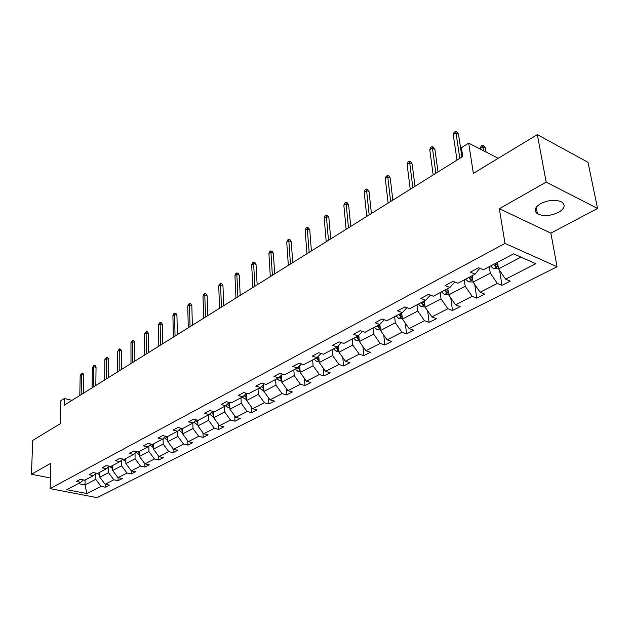<?xml version="1.0" encoding="UTF-8"?>
<svg xmlns="http://www.w3.org/2000/svg" width="629" height="629" viewBox="0 0 629 629"><rect width="100%" height="100%" fill="white"/><g stroke="black" fill="none" stroke-linecap="round" stroke-linejoin="round"><path stroke-width="0.94" d="M540.681 203.607C534.721 207.366 533.636 210.762 537.433 213.781C543.362 216.557 550.375 216.093 558.481 212.39C564.653 208.6 565.754 205.14 561.776 202.019C555.714 199.322 548.685 199.849 540.681 203.607M499.324 208.718L550.87 233.139L597.55 208.466L546.176 182.127L499.324 208.718L504.993 243.384L50.092 488.623L50.863 463.235L31.45 474.242L50.414 478.001M31.45 474.242L32.724 440.41L60.258 423.726L60.879 400.665L64.339 398.479L64.166 405.241L462.724 156.527L461.403 147.744L468.691 143.145L473.362 173.392L537.331 134.63L588.013 162.337L597.55 208.466M546.176 182.127L537.331 134.63M550.87 233.139L557.066 266.767L97.102 497.649L50.092 488.623M497.515 262.332L498.545 268.835L520.969 257.119M498.545 268.835L505.637 279.174L510.261 281.124L501.973 285.338L499.591 270.352M85.088 480.037L85.009 484.928L95.757 479.306L101.017 486.343L86.904 493.568L66.808 489.684L80.771 482.317L76.416 481.444L80.433 479.314L84.797 480.186L93.446 475.626L89.066 474.73L93.194 472.536L97.581 473.44L106.482 468.747L102.071 467.819L106.317 465.562L110.735 466.498L119.887 461.662L115.453 460.703L119.817 458.384L124.267 459.351L133.686 454.382L129.22 453.391L133.718 451.001L138.199 451.999L147.894 446.881L143.396 445.859L148.035 443.39L152.532 444.436L162.526 439.16L158.005 438.099L162.777 435.559L167.306 436.636L177.606 431.203L173.054 430.094L177.976 427.484L182.536 428.601L193.142 422.995L188.574 421.855L193.646 419.158L198.229 420.314L209.174 414.535L204.574 413.347L209.811 410.564L214.418 411.767L225.717 405.799L221.094 404.573L226.495 401.703L231.134 402.945L242.794 396.789L238.147 395.507L243.73 392.543L248.384 393.84L260.437 387.48L255.767 386.151L261.53 383.085L266.216 384.429L278.671 377.856L273.969 376.472L279.936 373.304L284.638 374.703L297.517 367.902L292.807 366.471L298.979 363.192L303.697 364.639L317.024 357.61L312.291 356.116L318.683 352.72L323.424 354.229L337.215 346.949L332.466 345.392L339.086 341.877L343.843 343.45L358.137 335.91L353.364 334.29L360.228 330.642L365.001 332.285L379.822 324.462L375.033 322.771L382.149 318.997L386.937 320.704L402.308 312.589L397.512 310.828L404.895 306.905L409.691 308.69L425.652 300.269L420.848 298.437L428.514 294.356L433.318 296.22L449.9 287.469L445.08 285.558L453.053 281.32L457.865 283.262L475.099 274.165L470.28 272.168L478.567 267.757L483.386 269.794L513.594 253.849L535.829 263.716L505.637 279.174M504.993 243.384L557.066 266.767M472.19 275.706L473.134 282.114L490.29 273.143L497.35 283.42L501.973 285.338M497.35 283.42L480.116 292.241L484.739 294.105L476.766 298.162L474.738 284.442M447.809 288.569L448.674 294.891L465.193 286.258L472.143 296.322L476.766 298.162M472.143 296.322L455.553 304.821L460.176 306.606L452.495 310.514L450.773 297.926M424.331 300.961L425.118 307.204L441.023 298.885L447.879 308.753L452.495 310.514M447.879 308.753L431.895 316.93L436.51 318.644L429.112 322.41L427.649 310.836M401.703 312.912L402.411 319.068L417.75 311.056L424.496 320.719L429.112 322.41M424.496 320.719L409.094 328.605L413.701 330.249L406.562 333.881L405.328 323.227M379.869 324.407L380.514 330.508L395.311 322.779L401.962 332.261L406.562 333.881M401.962 332.261L387.102 339.864L391.702 341.445L384.814 344.951L383.761 335.123M358.774 335.249L359.387 341.547L373.665 334.093L380.215 343.395L384.814 344.951M380.215 343.395L365.881 350.738L370.465 352.248L363.814 355.637L362.925 346.563M338.41 345.738L338.984 352.216L352.767 345.007L359.23 354.135L363.814 355.637M359.23 354.135L345.384 361.227L349.952 362.689L343.528 365.952L342.781 357.571M318.738 355.888L319.265 362.516L332.592 355.55L338.96 364.513L343.528 365.952M338.96 364.513L325.578 371.369L330.139 372.769L323.927 375.93L323.298 368.169M299.726 365.716L300.206 372.478L313.085 365.74L319.375 374.546L323.927 375.93M319.375 374.546L306.433 381.174L310.97 382.518L304.963 385.577L304.444 378.391M281.336 375.238L281.768 382.11L294.23 375.599L300.426 384.248L304.963 385.577M300.426 384.248L287.909 390.656L292.43 391.953L286.62 394.91L286.187 388.258M263.535 384.468L263.921 391.435L275.982 385.129L282.099 393.628L286.62 394.91M282.099 393.628L269.983 399.832L274.488 401.082L268.85 403.952L268.497 397.78M246.301 393.424L246.639 400.461L258.322 394.359L264.361 402.717L268.85 403.952M264.361 402.717L252.622 408.724L257.104 409.927L251.647 412.703L251.364 406.979M229.624 402.536L229.899 409.212L241.222 403.299L247.173 411.515L251.647 412.703M247.173 411.515L235.804 417.334L240.262 418.497L234.979 421.186L234.743 415.879M213.514 413.277L212.602 411.971L213.459 411.515L213.671 417.695L224.647 411.956L230.521 420.038L234.979 421.186M230.521 420.038L219.497 425.684L223.94 426.8L218.806 429.41L218.625 424.489M197.773 420.196L197.931 425.919L208.576 420.353L214.379 428.302L218.806 429.41M214.379 428.302L203.686 433.782L208.097 434.859L203.128 437.391L202.986 432.823M182.544 428.593L182.662 433.892L192.985 428.498L198.717 436.322L203.128 437.391M198.717 436.322L188.346 441.637L192.733 442.674L187.906 445.135L187.804 440.898M167.754 436.4L167.841 441.644L177.865 436.4L183.526 444.105L187.906 445.135M183.526 444.105L173.455 449.263L177.818 450.27L173.124 452.652L173.054 448.721M153.39 443.98L153.445 449.161L163.178 444.074L168.769 451.653L173.124 452.652M168.769 451.653L158.988 456.662L163.328 457.637L158.775 459.956L158.728 456.316M139.441 451.347L139.465 456.473L148.924 451.528L154.443 458.997L158.775 459.956M154.443 458.997L144.937 463.856L149.254 464.8L144.827 467.056L144.804 463.675M125.871 458.51L125.871 463.573L135.062 458.769L140.519 466.12L144.827 467.056M140.519 466.12L131.28 470.854L135.573 471.766L131.264 473.951L131.264 470.83L125.871 463.573M112.685 465.468L112.654 470.476L121.594 465.806L126.987 473.055L131.264 473.951M126.987 473.055L118 477.655L122.27 478.527L118.079 480.658L118.095 477.67M99.854 472.237L99.807 477.191L108.502 472.646L113.825 479.793L118.079 480.658M113.825 479.793L105.082 484.267L109.328 485.116L105.247 487.192L105.279 484.306M101.017 486.343L105.247 487.192M475.099 274.165L479.825 268.292M489.291 266.672L490.29 273.143M473.134 282.114L480.116 292.241M449.9 287.469L454.791 282.02M464.273 279.881L465.193 286.258M448.674 294.891L455.553 304.821M430.433 295.103L425.652 300.269M440.19 292.595L441.023 298.885M425.118 307.204L431.895 316.93M406.939 307.667L402.308 312.589M416.988 304.837L417.75 311.056M402.411 319.068L409.094 328.605M384.311 319.768L379.822 324.462M394.619 316.646L395.311 322.779M380.514 330.508L387.102 339.864M362.493 331.42L358.137 335.91M373.044 328.039L373.665 334.093M359.387 341.547L365.881 350.738M341.445 342.656L337.215 346.949M352.209 339.031L352.767 345.007M338.984 352.216L345.384 361.227M321.12 353.498L317.024 357.61M332.088 349.653L332.592 355.55M319.265 362.516L325.578 371.369M301.495 363.963L297.517 367.902M312.644 359.922L313.085 365.74M300.206 372.478L306.433 381.174M282.523 374.074L278.671 377.856M293.837 369.844L294.23 375.599M281.768 382.11L287.909 390.656M264.18 383.847L260.437 387.48M275.644 379.452L275.982 385.129M263.921 391.435L269.983 399.832M246.434 393.298L242.794 396.789M258.024 388.753L258.322 394.359M246.639 400.461L252.622 408.724M229.247 402.442L225.717 405.799M240.962 397.756L241.222 403.299M229.899 409.212L235.804 417.334M212.61 411.295L209.174 414.535M224.427 406.483L224.647 411.956M213.671 417.695L219.497 425.684M196.484 419.873L193.142 422.995M208.396 414.943L208.576 420.353M197.931 425.919L203.686 433.782M180.845 428.184L177.606 431.203M192.851 423.152L192.985 428.498M182.662 433.892L188.346 441.637M165.679 436.251L162.526 439.16M177.755 431.062L177.865 436.4M167.841 441.644L173.455 449.263M150.96 444.066L147.894 446.881M163.108 438.625L163.178 444.074M153.445 449.161L158.988 456.662M136.674 451.661L133.686 454.382M148.876 445.985L148.924 451.528M139.465 456.473L144.937 463.856M122.797 459.036L119.887 461.662M135.046 453.139L135.062 458.769M109.312 466.191L106.482 468.747M121.609 460.106L121.594 465.806M112.654 470.476L118 477.655M96.206 473.157L93.446 475.626M108.542 466.891L108.502 472.646M99.807 477.191L105.082 484.267M83.46 479.919L80.771 482.317M71.989 400.358L64.339 398.479M498.278 158.296L468.691 143.145M95.828 473.488L95.757 479.306M78.334 483.599L85.009 484.928L86.904 493.568M83.5 393.172L83.814 375.222L81.573 374.64L81.196 394.611M80.182 375.537L81.794 373.249L81.573 374.64L80.182 375.537L79.797 395.484M81.794 373.249L83.044 373.571L83.814 375.222M99.822 475.39L96.992 473.315M98.729 472.835L99.838 473.975M95.82 385.491L96.048 367.352L93.792 366.746L93.517 386.921M92.369 367.666L94.004 365.347L93.792 366.746L92.369 367.666L92.078 387.826M94.004 365.347L95.254 365.685L96.048 367.352M108.479 377.589L108.62 359.269L106.348 358.64L106.167 379.028M104.878 359.584L106.537 357.233L106.348 358.64L104.878 359.584L104.689 379.947M106.537 357.233L107.803 357.579L108.62 359.269M112.67 468.707L109.525 466.238M111.49 466.097L112.677 467.308M125.871 461.843L122.553 459.256M124.613 459.17L125.871 460.444M121.483 369.467L121.531 350.958L119.243 350.314L119.172 370.913M117.741 351.281L119.424 348.898L119.243 350.314L117.741 351.281L117.654 371.857M119.424 348.898L120.689 349.252L121.531 350.958M139.457 454.783L136.037 452.235M138.05 451.968L139.449 453.391M134.865 361.125L134.803 342.42L132.507 341.751L132.546 362.563M130.958 342.75L132.664 340.328L132.507 341.751L130.958 342.75L130.989 363.538M132.664 340.328L133.946 340.698L134.803 342.42M153.429 447.518L149.914 445.025M153.397 444.601L153.067 444.153M151.683 444.239L153.413 446.134M148.625 352.539L148.452 333.629L146.14 332.945L146.305 353.985M144.544 333.975L146.29 331.514L146.14 332.945L144.544 333.975L144.701 354.984M146.29 331.514L147.571 331.9L148.452 333.629M167.817 440.048L167.023 440.017L164.2 437.619M165.742 436.267L167.794 438.672M167.77 437.108L167.377 436.597M162.777 343.701L162.494 324.595L160.167 323.888L160.458 345.148M158.532 324.941L159.389 323.039L160.301 322.449L160.167 323.888L158.532 324.941L158.807 346.178M160.301 322.449L161.59 322.842L162.494 324.595M182.63 432.359L181.695 432.32L178.911 429.984M180.468 428.538L182.528 430.944L182.489 429.316M182.567 429.395L181.883 428.443M177.354 334.612L176.946 315.294L174.61 314.563L175.035 336.051M172.92 315.648L173.777 313.722L174.713 313.116L174.61 314.563L172.92 315.648L173.329 337.12M174.713 313.116L176.018 313.525L176.946 315.294M197.891 424.433L196.814 424.394L194.062 422.138M197.805 421.461L196.814 419.96M195.658 420.644L197.852 423.058M192.356 325.24L191.829 305.725L189.478 304.963L190.044 326.687M187.741 306.087L188.598 304.137L189.565 303.508L189.478 304.963L187.741 306.087L188.291 327.78M189.565 303.508L190.87 303.933L191.829 305.725M213.624 416.272L212.382 416.225L209.693 414.047M212.602 411.971L212.366 411.523M211.32 412.506L213.577 414.888M207.822 315.593L207.153 295.858L204.787 295.072L205.51 317.04M203.002 296.228L203.859 294.254L204.857 293.617L204.787 295.072L203.002 296.228L203.702 318.164M204.857 293.617L206.17 294.05L207.153 295.858M229.844 407.859L228.437 407.804L225.803 405.721M229.719 404.848L228.547 403.11M227.47 404.132L229.789 406.452M223.759 305.647L222.949 285.692L220.575 284.882L221.455 307.086M218.727 286.077L219.592 284.08L220.614 283.42L220.575 284.882L218.727 286.077L219.584 308.249M220.614 283.42L221.935 283.868L222.949 285.692M246.584 399.187L244.996 399.116L242.354 397.017M246.434 396.152L245.239 394.438M244.138 395.499L246.513 397.748M240.199 295.394L239.232 275.219L236.842 274.378L237.896 296.825M234.939 275.604L235.804 273.584L236.858 272.9L236.842 274.378L234.939 275.604L235.969 298.028M236.858 272.9L238.187 273.371L239.232 275.219M263.858 390.239L262.081 390.153L259.415 388.014M263.685 387.181L262.474 385.506M261.342 386.599L263.771 388.761M257.159 284.811L256.027 264.408L253.629 263.535L254.855 286.242M251.663 264.809L252.528 262.765L253.621 262.057L253.629 263.535L251.663 264.809L252.874 287.484M253.621 262.057L254.949 262.545L256.027 264.408M281.698 381.001L279.716 380.907L277.027 378.721M281.501 377.927L280.267 376.284M279.119 377.416L281.603 379.476M274.661 273.882L273.363 253.259L270.95 252.355L272.373 275.313M268.921 253.66L269.786 251.6L270.91 250.869L270.95 252.355L268.921 253.66L270.321 276.595M270.91 250.869L272.255 251.372L273.363 253.259M300.135 371.456L297.926 371.346L295.221 369.113M299.915 368.358L298.665 366.77M297.478 367.926L300.017 369.876M298.972 367.265L298.633 366.801M292.737 262.6L291.258 241.74L288.837 240.805L290.464 264.023M286.738 242.157L287.602 240.066L288.766 239.311L288.837 240.805L286.738 242.157L288.341 265.344M288.766 239.311L290.111 239.838L291.258 241.74M319.194 361.596L316.757 361.471L314.02 359.19M318.95 358.483L317.684 356.942M316.356 357.956L318.054 359.717L319.06 359.937M318.054 359.717L317.621 357.013M311.418 250.947L309.743 229.844L307.314 228.87L309.154 252.363M305.151 230.269L306.016 228.154L307.211 227.376L307.314 228.87L305.151 230.269L306.968 253.723M307.211 227.376L308.564 227.918L309.743 229.844M338.913 351.407L336.216 351.257L333.464 348.93M338.638 348.269L337.372 346.791M335.878 347.656L337.592 349.449L338.756 349.653M337.592 349.449L337.27 346.894M330.736 238.894L328.849 217.548L326.412 216.541L328.48 240.302M324.171 217.988L325.036 215.841L326.278 215.039L326.412 216.541L324.171 217.988L326.215 241.709M326.278 215.039L327.63 215.605L328.849 217.548M359.316 340.863L356.352 340.698L353.577 338.316M359.017 337.702L357.657 336.161M356.077 336.995L357.807 338.827L359.143 339M357.807 338.827L357.476 336.256M350.715 226.424L348.615 204.834L346.162 203.788L348.482 227.824M343.851 205.282L344.708 203.112L345.997 202.286L346.162 203.788L343.851 205.282L346.139 229.278M345.997 202.286L347.357 202.868L348.615 204.834M380.459 329.95L377.203 329.761L374.404 327.324M380.12 326.773L378.627 325.091M376.983 325.956L378.737 327.827L380.246 327.961M378.737 327.827L378.375 325.224M371.401 213.514L369.058 191.672L366.605 190.587L369.176 214.906M364.207 192.136L365.064 189.942L366.392 189.085L366.605 190.587L364.207 192.136L366.754 216.415M366.392 189.085L367.761 189.691L369.058 191.672M402.363 318.651L398.794 318.431L395.971 315.939M401.994 315.443L400.351 313.627M398.652 314.524L400.421 316.434L402.112 316.497M400.421 316.434L400.028 313.792M392.818 200.148L390.232 178.054L387.763 176.922L390.625 201.524M385.286 178.526L386.143 176.309L387.519 175.412L387.763 176.922L385.286 178.526L388.109 203.088M387.519 175.412L388.887 176.041L390.232 178.054M425.086 306.944L421.178 306.693L418.324 304.137M424.654 303.697L422.869 301.739M421.108 302.667L422.892 304.625L424.787 304.578M422.892 304.625L422.476 301.944M415.014 186.302L412.16 163.941L409.691 162.762L412.844 187.654M407.12 164.421L407.969 162.18L409.4 161.252L409.691 162.762L407.12 164.421L410.242 189.282M409.4 161.252L410.768 161.912L412.16 163.941M448.658 294.797L444.389 294.514L441.519 291.895M448.225 291.581L446.228 289.403M444.404 290.37L446.205 292.367L448.304 292.163M446.205 292.367L445.757 289.654M438.036 171.929L434.898 149.309L432.422 148.082L435.897 173.274M429.756 149.804L430.606 147.532L432.084 146.573L432.422 148.082L429.756 149.804L433.192 174.956M432.084 146.573L433.46 147.257L434.898 149.309M473.118 282.02L468.479 281.878L465.586 279.19M468.581 277.609L470.406 279.653C471.947 280.078 472.638 279.795 472.473 278.812L470.476 276.603M470.406 279.653L469.918 276.902M461.93 157.022L458.486 134.134L456.001 132.861L459.815 158.343M453.242 134.645L454.075 132.342L455.616 131.351L456.001 132.861L453.242 134.645L457.008 160.096M455.616 131.351L456.992 132.059L458.486 134.134M498.53 268.74L493.498 268.748L490.581 265.996M493.694 264.353L495.534 266.444C497.146 266.877 497.846 266.57 497.649 265.54L495.668 263.307M495.534 266.444L495.015 263.653M480.257 148.491L481.059 146.227L482.592 145.268L483.913 145.952L485.407 147.996L483.025 146.769L480.257 148.491L480.359 149.12M482.592 145.268L483.677 150.818M485.407 147.996L486.06 152.037M122.679 459.5L123.339 459.154M139.001 454.767L139.457 454.531M136.123 452.4L137.264 451.795M152.855 447.502L153.429 447.203M149.946 445.088L151.597 444.216M167.11 440.025L167.809 439.655M164.35 437.477L165.938 436.636M181.789 432.327L182.622 431.887M179.422 429.505L180.633 428.868M196.901 424.394L197.876 423.883M194.966 421.296L195.776 420.864M197.64 421.265L197.687 422.979M212.476 416.225L213.601 415.635M213.255 412.97L213.317 414.763M228.531 407.804L229.813 407.136M228.72 403.448L229.64 402.961M229.341 404.416L229.42 406.303M245.09 399.124L246.537 398.361M245.349 394.658L246.332 394.139M245.939 395.578L246.033 397.567M262.175 390.161L263.803 389.304M262.513 385.585L263.567 385.034M263.064 386.458L263.174 388.557M279.811 380.907L281.635 379.955M280.448 376.111L281.36 375.631M280.738 377.03L280.872 379.256M298.028 371.354L300.049 370.292M299.286 366.149L299.742 365.913M298.987 367.289L299.16 369.648M316.851 361.478L319.092 360.307M336.318 351.265L338.787 349.976M356.454 340.706L359.167 339.283M377.306 329.769L380.27 328.212M398.896 318.439L402.143 316.741M421.281 306.7L424.819 304.845M444.491 294.521L448.343 292.501M468.589 281.886L472.772 279.685M493.608 268.756L498.152 266.374M536.254 207.248L537.433 213.781"/></g></svg>
